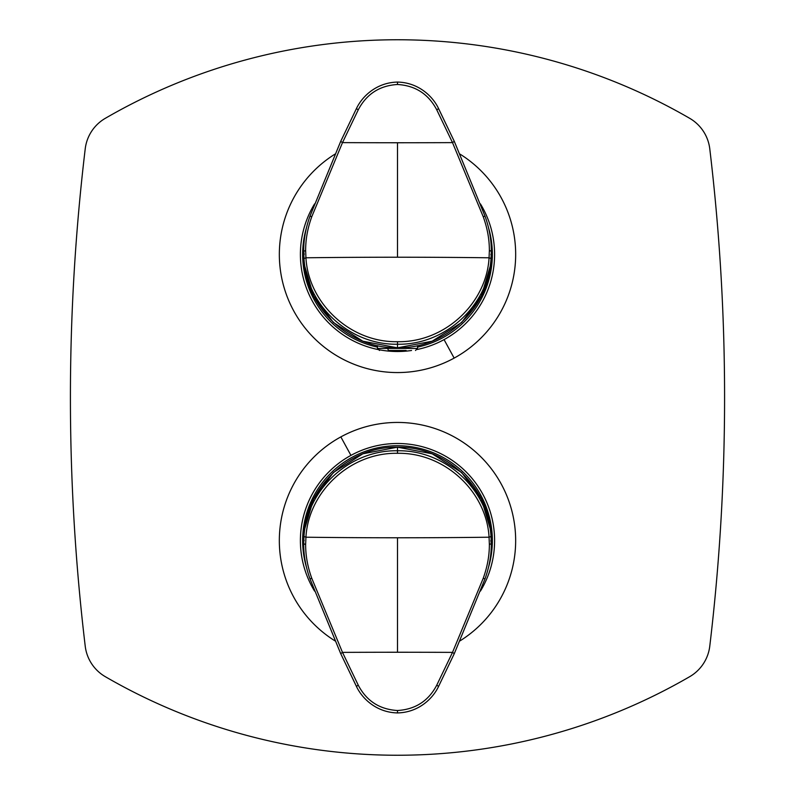 <?xml version="1.0" encoding="UTF-8"?>
<svg xmlns="http://www.w3.org/2000/svg" width="795" height="795" viewBox="0 0 795 795"><rect width="100%" height="100%" fill="white"/><g stroke="black" fill="none" stroke-linecap="round" stroke-linejoin="round"><path stroke-width="1.19" d="M85.224 646.166A2095.391 2095.391 0 0 1 85.224 148.834A40.883 40.883 0 0 1 105.318 118.316A582.626 582.626 0 0 1 689.682 118.316A40.883 40.883 0 0 1 709.776 148.834A2095.391 2095.391 0 0 1 709.776 646.166A40.883 40.883 0 0 1 689.682 676.684A582.626 582.626 0 0 1 105.318 676.684A40.883 40.883 0 0 1 85.224 646.166A40.883 40.883 0 0 0 105.318 676.684A40.883 40.883 0 0 1 85.224 646.166A2095.391 2095.391 0 0 1 85.224 148.834A40.883 40.883 0 0 1 105.318 118.316A40.883 40.883 0 0 0 85.224 148.834M397.5 755.25A582.626 582.626 0 0 1 105.318 676.684A582.626 582.626 0 0 0 689.682 676.684A40.883 40.883 0 0 0 709.776 646.166A2095.391 2095.391 0 0 0 709.776 148.834A40.883 40.883 0 0 0 689.682 118.316A582.626 582.626 0 0 0 105.318 118.316M709.776 646.166A40.883 40.883 0 0 1 689.682 676.684M689.682 118.316A40.883 40.883 0 0 1 709.776 148.834M459.987 154.111A118.157 118.157 0 0 1 454.154 358.098L444.057 339.614A97.099 97.099 0 0 0 480.438 203.908A97.099 97.099 0 0 1 444.057 339.614L454.154 358.098A118.157 118.157 0 0 1 295.472 313.995A118.157 118.157 0 0 1 335.013 154.111A118.157 118.157 0 0 0 295.472 313.995A118.157 118.157 0 0 0 454.154 358.098A118.157 118.157 0 0 0 459.987 154.111M314.562 203.908A97.099 97.099 0 0 0 411.552 350.486A97.099 97.099 0 0 1 314.562 203.908M417.256 349.472A97.099 97.099 0 0 0 444.057 339.614A97.099 97.099 0 0 1 417.256 349.472M314.254 299.874A94.853 94.853 0 0 0 377.466 347.117A94.853 94.853 0 0 1 306.492 227.658A94.853 94.853 0 0 0 314.254 299.874L315.337 299.288L314.254 299.874M417.534 347.117A94.853 94.853 0 0 0 488.508 227.658A94.853 94.853 0 0 1 417.534 347.117M350.943 455.386L340.846 436.902A118.157 118.157 0 0 1 499.528 481.005A118.157 118.157 0 0 1 459.987 640.889A118.157 118.157 0 0 0 499.528 481.005A118.157 118.157 0 0 0 340.846 436.902L350.943 455.386A97.099 97.099 0 0 0 314.562 591.092A97.099 97.099 0 0 1 467.748 473.562A97.099 97.099 0 0 1 480.438 591.092A97.099 97.099 0 0 0 350.943 455.386M335.013 640.889A118.157 118.157 0 0 1 340.846 436.902A118.157 118.157 0 0 0 335.013 640.889M488.508 567.342A94.853 94.853 0 0 0 361.178 452.971A94.853 94.853 0 0 0 306.492 567.342A94.853 94.853 0 0 1 480.746 495.126L479.663 495.712L480.746 495.126A94.853 94.853 0 0 1 488.508 567.342M304.177 254.559L303.69 251.16L303.69 254.231C302.408 302.965 346.153 348.886 397.5 347.753C346.153 348.886 302.408 302.965 303.69 254.231L303.69 251.2L305.638 250.683L305.936 257.789L305.638 250.654C305.578 239.454 307.635 228.115 311.799 216.647L342.496 142.613A2044.283 372.547 0 0 0 397.5 142.752A2044.283 372.537 180 0 1 342.496 142.613L358.217 109.889C366.505 94.049 379.603 85.582 397.5 84.489C415.397 85.582 428.495 94.049 436.783 109.889L452.504 142.613A2044.283 372.537 180 0 1 397.5 142.752L397.5 257.222A2044.283 563.486 180 0 0 305.936 257.789C308.41 302.965 349.929 342.615 397.5 341.701L397.5 344.235C446.134 345.159 488.498 304.594 491.012 258.504L491.31 254.231C492.592 302.965 448.847 348.886 397.5 347.753L397.5 341.701C349.929 342.615 308.4 302.965 305.936 257.789A2044.283 563.486 0 0 1 397.5 257.222A2044.283 563.486 0 0 1 489.064 257.789C486.6 302.965 445.071 342.615 397.5 341.701C445.071 342.615 486.59 302.965 489.064 257.789A2044.283 563.486 180 0 0 397.5 257.222L397.5 142.752A2044.283 372.547 0 0 0 452.504 142.613L483.201 216.647C487.365 228.115 489.422 239.454 489.362 250.654L489.064 257.789L489.362 250.683L491.31 251.16L491.012 258.504L489.064 257.789L491.012 258.504C488.498 304.594 446.134 345.159 397.5 344.235L397.5 347.753C448.847 348.886 492.592 302.965 491.31 254.231L490.823 254.559M491.31 253.794L491.26 247.752M454.283 141.361L485.029 216.2L483.201 216.647L452.504 142.613L454.283 141.361L452.504 142.613L436.783 109.889L438.532 108.557L454.313 141.401L438.572 108.587C432.897 96.414 418.518 82.511 397.5 82.074L397.5 82.074C376.482 82.511 362.103 96.414 356.428 108.587L340.717 141.361L342.496 142.613L340.687 141.401L356.428 108.587M491.31 251.16L489.362 250.683L491.31 250.962C491.34 239.484 489.253 227.897 485.029 216.18C489.273 227.986 491.37 239.643 491.31 251.16L489.362 250.654C489.422 239.454 487.365 228.115 483.201 216.647L485.029 216.2L454.313 141.401M303.74 247.792L303.69 251.16L305.638 250.683C305.578 239.454 307.635 228.115 311.799 216.647L309.971 216.2L311.799 216.647L342.496 142.613L358.217 109.889C366.515 94.049 379.603 85.582 397.5 84.489L397.5 82.153L397.5 84.489C415.397 85.582 428.485 94.049 436.783 109.889L438.572 108.587M303.988 258.504C306.502 304.594 348.866 345.159 397.5 344.235C348.866 345.159 306.502 304.594 303.988 258.504L303.69 251.2L303.988 258.504L305.936 257.789L303.988 258.504M303.69 251.16L305.638 250.683L303.69 251.16C303.63 239.643 305.727 227.986 309.971 216.2L340.717 141.361M303.69 250.962C303.66 239.484 305.747 227.897 309.971 216.18L340.687 141.401M358.217 109.889L356.468 108.557M397.5 341.701L397.5 344.235L397.5 341.701M490.823 540.441L491.31 543.84L491.31 540.769C492.592 492.035 448.847 446.114 397.5 447.247C448.847 446.114 492.592 492.035 491.31 540.769L491.31 543.8L489.362 544.317L489.064 537.211L489.362 544.346C489.422 555.546 487.365 566.885 483.201 578.353L452.504 652.387A2044.283 372.547 180 0 0 397.5 652.248A2044.283 372.537 0 0 1 452.504 652.387L436.783 685.111C428.495 700.952 415.397 709.418 397.5 710.511C379.603 709.418 366.505 700.952 358.217 685.111L342.496 652.387A2044.283 372.537 0 0 1 397.5 652.248L397.5 537.778A2044.283 563.486 0 0 0 489.064 537.211C486.59 492.035 445.071 452.385 397.5 453.299L397.5 450.765C348.866 449.841 306.502 490.406 303.988 536.496L303.69 540.769C302.408 492.035 346.153 446.114 397.5 447.247L397.5 453.299C445.071 452.385 486.6 492.035 489.064 537.211A2044.283 563.486 180 0 1 397.5 537.778A2044.283 563.486 180 0 1 305.936 537.211C308.4 492.035 349.929 452.385 397.5 453.299C349.929 452.385 308.41 492.035 305.936 537.211A2044.283 563.486 0 0 0 397.5 537.778L397.5 652.248A2044.283 372.547 180 0 0 342.496 652.387L311.799 578.353C307.635 566.885 305.578 555.546 305.638 544.346L305.936 537.211L305.638 544.317L303.69 543.84L303.988 536.496L305.936 537.211L303.988 536.496C306.502 490.406 348.866 449.841 397.5 450.765L397.5 447.247C346.153 446.114 302.408 492.035 303.69 540.769L304.177 540.441M303.69 541.206L303.74 547.248M340.717 653.639L309.971 578.8L311.799 578.353L342.496 652.387L340.717 653.639L342.496 652.387L358.217 685.111L356.468 686.443L340.687 653.599L356.428 686.413C362.103 698.586 376.482 712.489 397.5 712.926L397.5 712.926C418.518 712.489 432.897 698.586 438.572 686.413L454.283 653.639L452.504 652.387L454.313 653.599L438.572 686.413M303.69 543.84L305.638 544.317L303.69 544.038C303.66 555.516 305.747 567.103 309.971 578.82C305.727 567.014 303.63 555.357 303.69 543.84L305.638 544.346C305.578 555.546 307.635 566.885 311.799 578.353L309.971 578.8L340.687 653.599M491.26 547.208L491.31 543.84L489.362 544.317C489.422 555.546 487.365 566.885 483.201 578.353L485.029 578.8L483.201 578.353L452.504 652.387L436.783 685.111C428.485 700.952 415.397 709.418 397.5 710.511L397.5 712.847L397.5 710.511C379.603 709.418 366.515 700.952 358.217 685.111L356.428 686.413M491.012 536.496C488.498 490.406 446.134 449.841 397.5 450.765C446.134 449.841 488.498 490.406 491.012 536.496L491.31 543.8L491.012 536.496L489.064 537.211L491.012 536.496M491.31 543.84L489.362 544.317L491.31 543.84C491.37 555.357 489.273 567.014 485.029 578.8L454.283 653.639M491.31 544.038C491.34 555.516 489.253 567.103 485.029 578.82L454.313 653.599M436.783 685.111L438.532 686.443M397.5 453.299L397.5 450.765L397.5 453.299M388.874 350.486L406.126 350.486L388.874 350.486A2.047 0.984 -90 0 1 387.89 348.439A2.047 0.984 90 0 0 388.874 350.486M377.466 345.666L377.466 348.439L417.534 348.439L377.466 348.439L379.513 350.486M387.89 347.335L387.89 348.439L387.89 347.335M491.31 250.962L491.31 253.993M490.704 264.636L481.392 295.988L461.627 322.482L432.162 341.194L397.5 347.832L362.838 341.194L333.373 322.482L313.608 295.988L304.296 264.636M303.69 544.038L303.69 541.007M304.296 530.364L313.608 499.012L333.373 472.518L362.838 453.806L397.5 447.168L432.162 453.806L461.627 472.518L481.392 499.012L490.704 530.364M417.534 345.666L417.534 348.439L415.487 350.486"/></g></svg>
